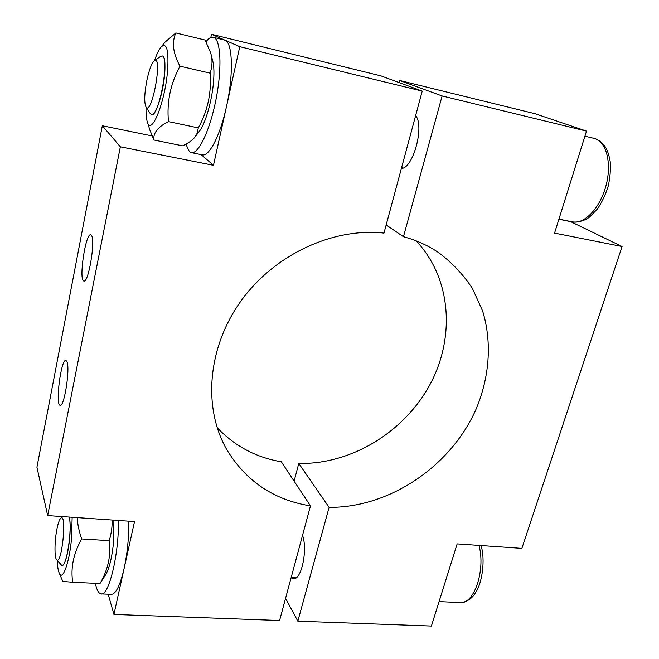 <?xml version="1.0" encoding="UTF-8"?>
<svg xmlns="http://www.w3.org/2000/svg" width="659" height="659" viewBox="0 0 659 659"><rect width="100%" height="100%" fill="white"/><g stroke="black" fill="none" stroke-linecap="round" stroke-linejoin="round"><path stroke-width="0.99" d="M146.076 107.12C145.87 113.9 146.314 118.908 147.394 122.121C151.282 136.537 165.244 101.956 167.625 70.027C168.819 49.837 166.661 42.151 161.15 46.962C158.967 49.516 156.751 54.071 154.503 60.628M151.496 114.608L151.529 114.608C155.038 114.238 158.605 106.181 162.238 90.456C165.887 73.61 165.846 56.336 162.287 55.974L162.213 55.957M153.876 139.996L182.609 145.845C188.309 143.11 192.296 140.342 194.578 137.542L197.189 133.225L198.301 127.904C207.659 111.116 211.597 92.87 210.114 73.157C212.47 66.015 212.626 59.186 210.583 52.679L205.122 40.059L175.838 32.95C171.628 42.365 173.004 53.445 179.989 66.18C170.483 83.677 166.645 102.153 168.465 121.602C157.913 126.866 153.053 132.994 153.876 139.996L149.824 129.815M211.119 54.746L212.626 60.521C213.928 65.052 214.266 71.732 213.631 80.563C212.272 100.3 205.089 124.913 198.903 131.841L195.632 136.141M165.03 42.151L175.838 32.95M210.114 73.157L179.989 66.18M198.301 127.904L168.465 121.602M150.236 113.57L151.422 114.592C158.786 118.332 170.269 56.345 162.18 55.949L160.59 56.427M205.995 41.69C208.681 38.255 211.127 36.789 213.335 37.291L224.999 40.199C232.742 42.555 233.69 75.011 226.416 106.873C220.106 135.894 208.936 157.064 202.14 154.832L191.407 152.666M213.335 37.291C220.74 38.7 222.289 67.465 216.111 98.924C210.032 130.4 198.301 154.708 191.217 152.624L189.405 151.644L185.879 144.173M128.802 521.178C128.958 537.299 127.385 553.107 124.081 568.61L134.51 521.574L47.67 515.569L120.358 146.809L213.467 165.31L239.761 46.674L211.506 34.284L210.822 37.522M213.467 165.31L201.184 154.634M56.567 559.631C54.244 557.168 54.573 539.952 57.086 528.287C58.297 522.579 59.574 519.177 60.916 518.073C67.226 512.924 61.641 566.658 56.567 559.631L61.822 565.513C66.427 567.753 72.375 529.482 69.327 517.068M69.426 517.068C70.859 526.607 70.233 538.543 67.547 552.885C65.678 561.295 63.799 565.513 61.921 565.521M57.226 560.422C57.465 566.303 58.124 570.513 59.195 573.05C62.448 581.732 69.384 563.008 71.518 538.683L72.152 517.257M61.789 516.541L61.542 517.529M113.892 520.149L113.653 541.286C112.03 557.547 109.295 568.799 105.44 575.035L100.003 583.536C108.068 569.689 111.149 555.397 109.254 540.66C111.453 532.999 112.392 526.121 112.063 520.025M77.358 517.62C77.449 523.79 78.891 530.899 81.683 538.947C73.52 553.28 70.521 567.712 72.688 582.251L62.819 581.411L59.195 573.05M109.254 540.66L81.683 538.947M100.003 583.536L72.688 582.251M239.761 46.674L422.23 91.107L383.975 233.08C332.811 227.437 274.276 254.613 240.914 301.081C207.511 347.557 202.906 407.336 226.375 448.936C245.56 480.955 273.592 499.942 310.471 505.881L279.589 620.498L113.925 614.435L124.081 568.61C120.037 585.785 115.737 594.36 111.182 594.327L101.494 593.907M118.406 520.462C119.155 553.766 108.702 596.823 100.984 593.883C98.57 593.397 96.692 589.871 95.366 583.314M113.925 614.435L108.175 594.196M67.037 361.882C70.216 369.427 64.154 407.443 60.142 405.244C55.051 405.087 61.089 358.438 65.941 360.407L67.037 361.882M91.568 235.543C95.555 241.194 88.364 283.461 83.882 280.981C78.454 280.75 85.579 232.668 90.753 234.769L91.568 235.543M310.471 505.881L281.302 461.778C256.022 457.461 234.637 446.085 217.157 427.658M422.23 91.107L380.943 75.884L211.506 34.284M152.023 135.919L102.334 125.745L36.929 467.198L47.67 515.569M120.358 146.809L102.334 125.745M297.843 621.165L329.105 507.364C389.148 507.759 449.784 467.099 475.452 410.582C489.456 378.233 492.347 342.729 482.61 310.941L472.429 288.477C463.351 274.655 452.074 262.686 438.581 252.586C428.021 245.494 416.315 240.197 403.456 236.705L442.123 95.959L586.518 131.116L554.557 233.097L622.071 246.515L521.87 548.379L457.148 543.897L431.406 626.05L297.843 621.165L285.561 598.331M146.891 80.258C149.239 69.467 151.768 62.926 154.461 60.653C163.078 54.944 151.776 116.47 146.01 107.03C144.066 102.623 144.354 93.702 146.891 80.258M586.518 131.116L535.157 113.743L399.535 80.447L398.983 82.54M302.539 535.33C307.942 549.968 301.278 580.744 293.247 578.651L291.121 577.704M415.623 115.622C424.75 125.951 413.069 168.613 401.389 168.449M403.456 236.705L386.166 224.958M329.105 507.364L298.766 463.442L294.112 481.144M416.134 240.864C451.572 278.271 455.451 337.853 429.668 385.111C403.835 432.436 350.975 464.554 298.766 463.442M622.071 246.515L570.636 221.63L558.906 219.233M442.123 95.959L399.535 80.447M478.986 545.405C485.848 570.43 473.805 605.234 459.694 602.548L439.067 601.593M572.259 221.828C578.561 222.964 586.436 219.694 589.747 216.869L597.375 209.027C601.947 202.305 605.563 194.669 608.224 186.11C610.127 177.6 610.786 169.421 610.201 161.562C609.196 155.952 607.862 151.545 606.189 148.349C603.249 143.316 599.237 140.005 594.171 138.406C606.288 141.1 612.112 163.201 605.992 185.723C600.036 208.285 584.113 224.686 572.259 221.828L558.947 219.101M147.394 122.121L150.359 131.52M161.15 46.962L166.068 40.858M296.072 577.828L291.154 577.564M60.916 518.073L62.621 516.598M481.037 545.553C485.576 560.026 481.951 583.199 475.938 592.07C474.323 594.97 469.579 601.947 460.526 602.59M403.077 167.987L401.603 167.674M146.01 107.03L150.351 113.743M154.461 60.653L160.887 56.221M594.171 138.406L584.928 136.182M438.581 252.586L437.477 251.853"/></g></svg>
